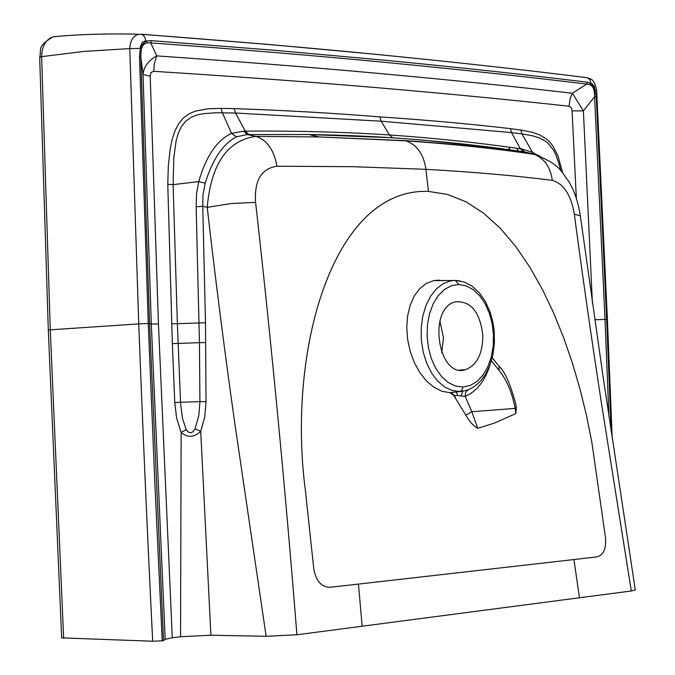 <?xml version="1.0" encoding="UTF-8"?>
<svg xmlns="http://www.w3.org/2000/svg" width="675" height="675" viewBox="0 0 675 675"><rect width="100%" height="100%" fill="white"/><g stroke="black" fill="none" stroke-linecap="round" stroke-linejoin="round"><path stroke-width="1.01" d="M482.844 335.407C482.709 353.852 476.879 365.293 465.337 369.74C437.839 378.683 427.435 307.842 455.456 301.86C470.846 300.755 479.976 311.934 482.844 335.407M441.771 352.831L443.467 337.736L439.881 321.03M529.478 153.073L523.741 151.841C482.431 145.631 438.758 140.957 392.723 137.818C366.365 136.08 338.411 134.983 308.88 134.536L247.261 134.57L243.599 131.127L245.287 131.119C296.435 130.748 344.478 132.03 389.399 134.958C434.734 138.088 478.389 142.695 520.366 148.77L521.691 148.956L524.568 151.892L531.697 153.588C492.944 147.952 450.672 143.623 404.899 140.611L319.199 136.957L255.876 136.375L247.261 134.57L236.317 136.822C222.792 144.155 212.422 159.604 205.208 183.17L202.981 194.797L202.762 206.314L196.155 206.736L196.501 193.978L198.754 181.609C206.078 156.153 217.004 140.079 231.533 133.38L243.599 131.127M589.68 84.586L590.136 83.236L593.333 86.029L595.35 90.965L594.304 91.319L593.266 87.944L591.941 86.012L589.68 84.586L586.769 84.097L587.157 82.181L591.924 83.624L594.245 86.155L596.227 96.846L606.648 319.368L605.002 319.402L594.574 96.829L583.394 110.86L592.38 302.586M523.741 151.841L520.366 148.77L511.532 132.57L521.944 133.886L532.499 152.331L521.691 148.956M537.958 155.385L532.499 152.331L533.107 153.951M236.317 136.822L231.533 133.38L222.379 112.742L220.995 108.371L234.132 108.616C285.103 110.371 333.669 113.13 379.823 116.902C425.908 119.964 469.429 123.879 510.368 128.63L520.838 130.022L521.944 133.886L532.313 135.734L539.004 137.768L545.333 141.1L548.294 143.513L553.483 150.137L555.626 154.288L559.01 163.696L560.689 170.547M576.34 198.399L572.071 110.86L583.386 110.86L572.4 93.251L586.769 84.097C525.926 76.68 459.574 69.525 387.712 62.623C315.875 55.721 236.883 49.148 150.736 42.905L156.769 55.898C148.382 60.531 143.8 66.724 143.016 74.495L140.788 56.354L141.286 48.98L143.632 44.381L147.007 42.803L150.736 42.905L151.09 40.618L274.978 50.33L388.091 60.539C459.953 67.5 526.306 74.714 587.157 82.181M594.304 91.319L594.574 96.82L596.227 96.846M572.071 110.86L571.455 107.949L569.185 106.253L569.177 105.3L570.156 98.516L572.4 93.251C513.886 86.484 450.343 79.971 381.78 73.71C313.225 67.441 238.224 61.509 156.769 55.898L154.356 63.29L153.79 71.331L151.031 72.444L150.204 76.191L143.016 74.495L151.301 323.907L149.58 323.527L140.788 56.362L139.48 56.093L140.299 49.191L141.775 45.031L145.479 41.648L147.007 41.141L147.007 42.803M580.34 215.84L574.324 214.194C571.101 195.041 563.768 183.769 552.327 180.368C516.215 175.728 474.086 172.041 425.933 169.324L352.451 166.683L276.969 166.227C261.309 168.539 254.18 180.588 255.589 202.382L231.727 203.47L207.233 207.343L202.762 206.314L205.495 322.743L206.027 401.617L204.761 416.964L200.72 431.384C194.037 437.569 187.515 437.923 181.145 432.456L176.597 417.952L174.774 402.477L199.918 401.633L198.796 415.64L195.05 428.777C192.257 433.78 189.295 434.033 186.182 429.553L182.503 418.466L180.622 404.3L177.365 323.722L173.104 184.621L173.821 157.739L176.099 140.873L178.301 133.161L181.499 126.444L185.794 121.129L191.067 117.383L196.94 115.045L203.167 113.712L215.949 112.75L235.533 113.029L381.189 121.196L511.532 132.57L510.368 128.63M234.132 108.616L235.533 113.029L245.287 131.119L248.94 134.544M174.774 402.477L172.353 343.642L199.454 342.672L199.918 401.633L206.027 401.617M172.353 343.642L167.78 184.368L173.104 184.621L198.754 181.609L205.208 183.17M196.155 206.736L199.454 342.672L205.698 342.571M515.312 401.954L516.316 407.261L515.886 413.336M456.249 399.566L453.904 395.575L454.385 395.516L456.249 399.566L465.877 415.201C469.471 421.656 473.445 426.026 477.782 428.304L494.446 423.09L513.388 414.695L515.894 413.353L515.135 408.392C512.156 392.69 506.79 380 499.036 370.322L499.061 366.289L498.504 365.597M477.782 428.313L471.833 411.733L465.877 415.201M516.316 407.261L515.135 408.392L471.833 411.725L465.176 396.385C476.584 391.551 484.861 381.08 489.999 364.981M491.4 360.847L499.036 370.322M461.16 396.031L462.822 391.213L468.104 389.796L465.666 392.285L465.176 396.385L457.456 395.516L456.595 391.956L461.953 391.34M468.104 389.796L472.61 387.568L477.132 384.311L481.376 380.033L485.477 374.33L489.476 366.331L492.733 355.759L494.438 343.187L494.083 329.856L492.725 321.359L490.219 312.348L485.494 301.717L479.351 292.857L472.061 286.158L464.206 282.023L455.92 280.471L433.763 280.606L438.531 280.167L443.669 280.741M453.904 395.575L449.879 392.681L450.9 392.555L454.385 395.516L457.456 395.516M450.9 392.555L456.595 391.956M449.879 392.681L441.897 391.255L434 387.323L426.549 381.046L419.901 372.718L414.366 362.694L410.223 351.481L407.649 339.55L406.772 327.502L407.632 315.849L410.189 305.159L414.315 295.92L419.799 288.546L426.398 283.365L433.763 280.606M141.109 49.815L140.299 49.191L140.383 46.668L142.239 42.491L144.475 41.167L151.09 40.618M539.924 156.077L534.372 154.364C495.112 148.525 452.258 144.011 405.81 140.839L404.899 140.611M635.293 589.908L602.842 375.055L580.306 215.603C578.062 201.53 574.087 189.979 568.384 180.942C561.254 171.965 560.832 164.54 534.372 154.364C544.489 158.557 550.479 167.223 552.327 180.368M276.969 166.227C274.008 149.934 266.979 139.978 255.876 136.375C227.247 140.451 211.03 164.109 207.233 207.343C215.055 276.37 224.092 347.313 234.343 420.171L266.127 636.297L210.904 635.217L200.72 431.384L195.05 428.777M210.904 635.217L180.537 636.727L181.145 432.447L186.182 429.553M150.204 76.191L158.456 324.067L172.285 637.765L165.189 639.301L163.536 640.6L149.58 323.527L148.272 323.511L139.48 56.093M165.189 639.284L151.301 323.907L158.456 324.067M358.442 584.094L329.704 587.309C321.207 586.988 315.9 580.77 313.757 568.662L305.513 491.493C286.867 352.375 331.906 187.861 428.423 191.396L447.626 194.476L466.13 201.859L483.773 213.3L500.344 228.344L515.742 246.518L529.808 267.14L542.447 289.507L553.567 312.829L563.633 337.66L572.417 363.099L580.019 389.095L586.423 415.184L591.798 441.998L605.509 537.773C606.361 548.615 603.585 554.968 597.164 556.841L573.919 559.55L579.487 597.763L362.154 626.223L358.442 584.094L573.919 559.55M587.166 77.701L589.731 79.422L591.013 83.346M612.183 438.075L607.399 319.41L596.649 90.593L595.316 90.307M611.162 431.257L606.648 319.368L607.39 319.41M608.934 416.289L605.002 319.402L594.827 319.773M631.294 590.979L601.214 401.76C591.367 337.508 582.398 274.987 574.324 214.194M635.31 589.992L631.285 590.988L579.487 597.763M362.154 626.223L296.916 634.77C285.238 487.848 271.46 343.718 255.589 202.382M296.916 634.77L266.127 636.297M180.537 636.727L172.285 637.765M163.536 640.6L162.236 640.845L154.794 482.06L148.272 323.511L138.746 323.89L129.769 48.592L140.282 48.406M162.236 640.845L152.693 641.233C147.648 540.202 142.999 434.422 138.746 323.89L50.279 329.83L41.631 56.649L84.156 51.393L129.769 48.583C130.275 40.373 133.262 35.606 138.738 34.29L141.742 34.332L143.463 35.37L145.1 37.893L145.749 41.057M141.092 34.197L267.832 44.364L383.341 55.013M61.67 637.875L152.693 641.233M48.313 330.05L39.69 57.392L41.631 56.649C41.85 46.347 45.613 39.758 52.92 36.88L56.717 36.517M518.408 151.065L516.755 148.255M392.723 137.818L389.399 134.958L381.189 121.196L379.823 116.902M171.593 323.873L205.495 322.743M462.864 387.045L455.38 386.016L448.149 382.455L441.526 376.507L435.822 368.44L431.376 358.712L428.423 347.802L427.098 336.226L427.486 324.658L429.553 313.681L433.207 303.834L438.235 295.633L444.369 289.516L451.28 285.744L458.654 284.496L466.096 285.829L473.209 289.634L479.655 295.709L485.148 303.767L489.409 313.36L492.227 324.017L493.501 335.281L493.147 346.545L491.206 357.277L487.73 366.989L482.912 375.199L476.972 381.468L470.18 385.484L462.864 387.045L462.088 390.04L459.953 391.5L452.199 390.513L444.639 386.986L437.653 381.063L431.561 373.005L426.659 363.175L423.2 352.055L421.352 340.149L421.2 328.05L422.752 316.33L425.933 305.564L430.574 296.241L436.455 288.807L443.289 283.601L450.748 280.842M458.654 284.496L455.406 280.403L460.097 280.918M462.822 391.213L459.953 391.5M450.757 280.842L455.406 280.403M520.838 130.022L532.187 132.232L539.663 134.857L546.809 139.295L550.133 142.501L553.163 146.424L558.006 156.035L562.629 172.8M569.185 106.253C510.73 99.832 447.221 93.682 378.65 87.817C310.078 81.953 235.128 76.461 153.79 71.331M428.423 191.396L425.933 169.324C423.638 154.17 416.931 144.678 405.81 140.839L319.326 136.966M167.78 184.368L168.32 165.797L170.353 147.825L172.209 139.193L174.901 131.018L178.613 123.82L183.389 118.024L189.025 113.856L195.159 111.181L207.976 108.785L220.995 108.371M61.67 637.9L48.313 330.058L50.279 329.83L63.661 638.204M509.498 147.251L509.625 149.808M465.337 369.74L459.506 370.027M308.88 134.536L392.546 137.776L421.656 139.936L487.477 146.812L524.576 151.9L530.061 153.208M319.199 136.957L308.779 134.536M515.835 404.367C510.528 384.337 504.925 371.638 499.053 366.272L492.235 357.834M560.739 170.598L560.317 168.742M587.469 77.743C525.487 69.981 457.785 62.454 384.362 55.19C310.964 47.917 230.091 40.964 141.742 34.332M596.649 90.593C593.907 76.359 588.997 79.481 587.495 77.752M141.716 34.332L138.738 34.29C122.42 33.539 80.738 33.801 52.92 36.88C36.096 47.149 41.943 49.115 39.69 57.392M509.237 149.757L509.11 147.201"/></g></svg>
